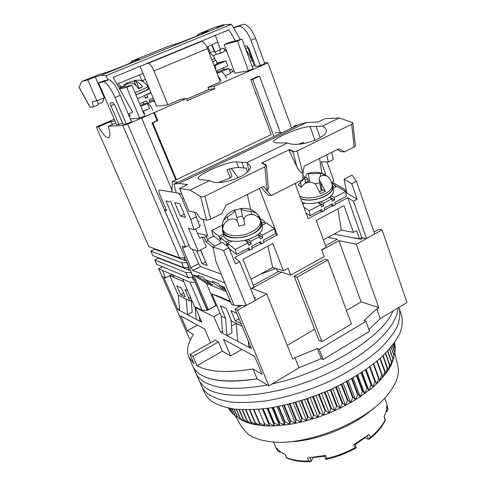 <?xml version="1.0" encoding="UTF-8"?>
<svg xmlns="http://www.w3.org/2000/svg" width="486" height="486" viewBox="0 0 486 486"><rect width="100%" height="100%" fill="white"/><g stroke="black" fill="none" stroke-linecap="round" stroke-linejoin="round"><path stroke-width="0.73" d="M272.859 267.525L271.571 268.059M241.639 305.457L235.042 309.12L251.432 348.614L220.486 332.169L213.907 316.702L195.433 307.51L201.781 322.23L177.955 309.57L163.697 277.069L162.057 276.334L189.182 338.086L190.767 339.04M254.063 297.183L255.515 297.76L254.518 298.313M237.575 310.256L268.922 385.933L299.018 367.744L295.008 357.672L292.742 359.026L266.771 294.018L237.575 310.256L235.042 309.12M266.771 294.018L251.9 288.411L281.467 272.178M321.787 250.047L338.936 240.631L356.281 244.245L382.069 229.908L378.819 229.349L373.989 232.029M363.37 237.927L360.879 239.306L334.107 234.039M328.001 237.362L337.357 239.294L325.571 245.746M259.791 274.469L275.787 268.424M278.824 271.358L253.388 285.288M356.281 244.245L378.794 307.583L376.723 308.817L380.234 318.664L406.982 302.499L382.069 229.908M378.794 307.583L361.11 301.891L338.936 240.631M314.642 329.259L287.287 345.37M361.11 301.891L346.488 310.511M177.955 309.57L179.51 308.732M191.332 302.353L192.45 301.751M189.971 354.47L215.298 340.157L218.451 341.931L222.412 351.196L230.595 355.946L223.542 339.356L254.652 356.36L262.069 374.238L253.012 368.977C226.992 373.145 208.336 372.057 197.043 365.715L192.93 356.39L189.971 354.47L194.06 363.722L188.841 357.21C186.193 350.613 187.748 343.007 193.501 334.392L187.25 330.759L180.762 315.967L204.728 329.071L210.645 342.788M253.012 368.977L257.149 378.867L268.922 385.933M317.401 348.547L321.313 358.65L299.018 367.744L321.313 358.65L323.16 359.525L369.56 331.324L365.928 321.319L319.241 349.379L317.401 348.547L295.008 357.672M257.149 378.867C220.753 383.922 199.309 379.694 192.821 366.195C194.121 369.16 196.362 371.754 199.552 373.965C210.566 381.401 229.769 383.035 257.149 378.867M380.234 318.664L368.898 329.49L380.234 318.664M376.723 308.817L363.953 320.608L365.928 321.319M321.847 341.628L318.919 340.352L294.224 276.285L297.074 277.172L321.847 341.628L351.445 323.931L327.856 260.053L297.074 277.172M236.172 323.348L231.451 326.003M222.503 331.033L220.486 332.169M222.691 333.341L221.282 316.113L225.547 318.184L226.956 335.607L231.992 332.758L230.947 319.66M250.478 346.318L248.868 347.253L248.413 341.336M220.085 313.288L213.907 316.702M195.888 307.261L195.433 307.51M199.442 316.805L199.819 321.191L201.04 320.517M191.144 300.184L192.201 312.206L187.614 314.703L186.223 299.09L178.289 295.233L169.705 275.55L183.793 281.686M242.156 326.252L236.299 323.409L237.715 341.324M197.043 365.715L222.412 351.196M230.595 355.946L241.925 349.404M218.451 341.931L192.93 356.39M187.25 330.759L197.486 325.11M179.668 310.481L178.289 295.233M196.162 319.241L195.08 306.86M319.241 349.379L323.16 359.525M327.856 260.053L324.855 259.293L294.224 276.285M221.282 316.113L211.926 293.939L218.864 296.393L230.364 301.381M241.086 323.682L235.242 320.875L230.99 310.669L236.791 313.324M225.547 318.184L220.328 305.785L226.276 308.507L231.549 321.1L236.299 323.409M238.511 307.195L237.782 305.421M230.662 302.104L211.926 293.939M238.438 305.427L240.43 306.125M187.748 290.847L185.014 289.595L189.886 300.864L186.223 299.09M176.807 285.835L180.64 294.644L185.263 296.867L181.393 287.937L176.807 285.835M173.836 277.02L169.705 275.55M239.707 305.439L240.813 305.919M235.242 320.875L239.039 318.743M189.886 300.864L191.654 299.911M180.64 294.644L183.611 293.058M392.876 311.022C383.563 336.306 325.814 372.586 272.294 383.897C325.814 372.586 383.563 336.306 392.876 311.022M398.86 307.407L399.188 308.349C400.476 313.804 399.808 319.94 397.177 326.768C393.368 333.9 387.561 341.33 379.754 349.063C366.383 360.934 349.41 371.784 328.828 381.619C307.735 390.884 286.922 397.287 266.389 400.816C253.431 402.487 241.773 402.906 231.409 402.086C221.993 400.579 214.387 398.034 208.591 394.444C205.347 392.056 203.039 389.292 201.66 386.157L204.576 392.737C205.973 395.926 208.306 398.745 211.568 401.187C217.394 404.868 225.018 407.505 234.446 409.097C244.81 410.002 256.468 409.649 269.414 408.046C289.911 404.607 310.669 398.253 331.695 389C352.198 379.171 369.093 368.279 382.379 356.329C390.13 348.535 395.89 341.038 399.656 333.827C402.238 326.92 402.87 320.693 401.545 315.147L399.188 308.349C400.476 313.804 399.808 319.94 397.177 326.768C393.368 333.9 387.561 341.33 379.754 349.063C366.383 360.934 349.41 371.784 328.828 381.619C307.735 390.884 286.922 397.287 266.389 400.816C253.431 402.487 241.773 402.906 231.409 402.086C221.993 400.579 214.387 398.034 208.591 394.444C205.347 392.056 203.039 389.292 201.66 386.157L198.731 379.542C200.08 382.622 202.37 385.325 205.59 387.658C222.363 400.397 270.775 397.39 317.765 377.756C364.81 358.231 397.876 327.479 397.773 308.063C397.876 327.479 364.81 358.231 317.765 377.756C270.775 397.39 222.363 400.397 205.59 387.658C202.37 385.325 200.08 382.622 198.731 379.542L195.785 372.883C197.109 375.909 199.375 378.558 202.577 380.83C214.848 389.177 236.421 390.55 267.288 384.955C236.421 390.55 214.848 389.177 202.577 380.83C199.375 378.558 197.109 375.909 195.785 372.883L188.841 357.21M235.254 415.773L241.803 427.091L247.848 433.931C252.756 437.649 259.567 440.134 268.272 441.391C303.319 447.533 366.584 422.613 388.089 394.195C396.606 383.411 399.832 373.898 397.773 365.648L394.814 352.83M393.921 356.991L391.297 364.852L387.7 371.11L379.73 380.799L372.792 387.293L360.223 396.752L350.619 402.675L340.243 408.149L329.308 413.045L318.051 417.267L301.059 422.146L290.008 424.333L274.408 425.936L264.949 425.888L252.58 424.187L245.74 422.036L238.875 418.288M392.409 345.479L394.887 352.472L392.573 361.833L393.046 358.455L391.297 364.852L391.582 361.584L389.675 367.951L389.76 364.786L387.7 371.11L387.33 368.382L385.38 374.311L385.027 371.353L382.719 377.549L382.136 374.682L381.826 375.022L379.73 380.799L378.904 378.029L376.419 384.055L375.344 381.37L374.967 381.71L372.792 387.293L371.468 384.693L371.061 385.027L368.88 390.495L367.295 387.974L366.857 388.302L364.682 393.654L362.842 391.2L362.374 391.528L360.223 396.752L358.121 394.359L357.629 394.675L355.527 399.759L353.164 397.427L352.648 397.73L350.619 402.675L347.994 400.385L347.46 400.677L345.516 405.476L342.636 403.222L342.083 403.502L340.243 408.149L337.12 405.919L336.549 406.187L334.83 410.676L331.464 408.471L330.887 408.72L329.308 413.045L325.711 410.846L325.122 411.083L323.706 415.251L319.885 413.051L319.29 413.264L318.051 417.267L314.017 415.062L313.421 415.251L312.37 419.096L308.142 416.867L307.547 417.037L306.696 420.724L302.286 418.464L301.691 418.616L301.059 422.146L296.484 419.843L295.895 419.971L295.488 423.349L290.762 421.004L290.185 421.107L290.008 424.333L285.154 421.933L284.589 422.012L284.65 425.092L279.681 422.626L279.134 422.686L279.444 425.627L274.377 423.093L273.849 423.13L274.408 425.936L269.268 423.324L268.758 423.336L269.572 426.022L263.886 423.318L264.949 425.888L259.712 423.106L259.251 423.069L260.569 425.536L254.877 422.601L256.438 424.964L251.177 421.994L252.58 424.187L247.331 421.113L249.014 423.209L243.796 420.032L245.74 422.036L240.26 418.616L242.775 420.682L234.853 415.481L231.925 408.738M287.943 441.841C315.73 441.567 353.626 426.617 374.111 407.845M273.418 407.402L272.804 407.505M279.043 406.345L278.861 406.727L278.089 406.539M284.778 405.105L284.492 405.749L283.52 405.391M290.585 403.684L290.233 404.546L289.644 404.674L289.073 404.073M296.448 402.086L296.065 403.125L295.47 403.277L294.723 402.572M302.341 400.312L301.946 401.491L301.35 401.667L300.451 400.901M308.227 398.374L307.857 399.656L307.255 399.85L306.229 399.055M314.09 396.29L313.762 397.621L313.16 397.834L312.03 397.044M319.897 394.055L319.624 395.404L319.029 395.634L317.826 394.869M325.626 391.692L325.42 393.01L324.83 393.259L323.597 392.542M331.245 389.201L331.112 390.458L330.535 390.726L329.314 390.076M336.743 386.613L336.677 387.755L336.118 388.041L334.951 387.476M342.083 383.928L342.077 384.924L341.537 385.222L340.473 384.754M347.253 381.164L347.296 381.978L346.773 382.282L345.868 381.917M358.121 394.359L352.295 378.928L351.111 378.989M352.295 378.928L352.235 378.333M357.01 375.453L356.59 376.121L356.165 375.976M361.554 372.543L361.019 372.896M394.808 352.247L395.27 349.634L393.356 344.24M395.033 348.954L395.3 346.913L394.031 343.329M394.881 345.728L395.033 344.58L394.432 342.764M228.645 408.149L229.41 409.795L230.273 410.5M229.307 408.283L230.789 411.691L232.351 412.966M230.4 408.483L232.654 413.665L234.75 415.238M357.629 394.675L351.797 379.244M348.262 380.605L355.527 399.759M347.296 381.978L353.164 397.427M360.223 396.752L353.091 377.829M346.773 382.282L352.648 397.73M362.374 391.528L356.59 376.121M343.225 383.333L350.619 402.675M362.842 391.2L357.064 375.8M342.077 384.924L347.994 400.385M364.682 393.654L357.702 375.022M341.537 385.222L347.46 400.677M366.857 388.302L361.122 372.926M338.013 385.987L345.516 405.476M367.295 387.974L361.566 372.598M336.677 387.755L342.636 403.222M368.88 390.495L362.064 372.209M336.118 388.041L342.083 403.502M371.061 385.027L365.454 369.901M332.649 388.557L340.243 408.149M371.468 384.693L365.885 369.603M331.112 390.458L337.12 405.919M372.792 387.293L366.171 369.403M330.535 390.726L336.549 406.187M374.967 381.71L369.536 366.973M327.163 391.023L334.83 410.676M375.344 381.37L369.937 366.675M325.42 393.01L331.464 408.471M376.419 384.055L370.004 366.626M324.83 393.259L330.887 408.72M378.558 378.369L373.327 364.081M321.58 393.374L329.308 413.045M378.904 378.029L373.691 363.789M319.624 395.404L325.711 410.846M319.029 395.634L325.122 411.083M381.826 375.022L376.808 361.256M315.93 395.598L323.706 415.251M382.136 374.682L377.142 360.97M313.762 397.621L319.885 413.051M313.16 397.834L319.29 413.264M384.748 371.687L379.973 358.522M310.238 397.676L318.051 417.267M385.027 371.353L380.283 358.249M307.857 399.656L314.017 415.062M307.255 399.85L313.421 415.251M387.33 368.382L382.822 355.904M304.546 399.607L312.37 419.096M387.573 368.048L383.096 355.643M301.946 401.491L308.142 416.867M301.35 401.667L307.547 417.037M389.553 365.114L385.349 353.431M298.878 401.375L306.696 420.724M389.76 364.786L385.586 353.188M296.065 403.125L302.286 418.464M295.47 403.277L301.691 418.616M391.412 361.906L387.555 351.135M293.258 402.973L301.059 422.146M391.582 361.584L387.761 350.916M290.233 404.546L296.484 419.843M289.644 404.674L295.895 419.971M392.919 358.771L389.444 349.051M287.73 404.407L295.488 423.349M393.046 358.455L389.62 348.851M284.492 405.749L290.762 421.004M283.915 405.859L290.185 421.107M394.055 355.722L391.017 347.204M282.317 405.658L290.008 424.333M394.152 355.412L391.163 347.028M278.861 406.727L285.154 421.933M278.302 406.812L284.589 422.012M394.832 352.763L392.293 345.625M277.044 406.739L284.65 425.092M273.381 407.475L279.681 422.626M272.828 407.541L279.134 422.686M395.252 349.914L393.271 344.349M271.953 407.645L279.444 425.627M268.157 408.228L274.377 423.093M267.64 408.301L273.849 423.13M395.312 347.186L393.976 343.408M267.057 408.38L274.408 425.936M263.181 408.866L269.268 423.324M262.689 408.92L268.758 423.336M395.033 344.58L394.407 342.806M262.385 408.957L269.572 426.022M258.455 409.334L264.372 423.33M264.949 425.888L263.886 423.318M253.99 409.637L259.712 423.106M253.552 409.662L259.251 423.069M249.822 409.801L255.308 422.656M249.415 409.807L254.877 422.601M245.965 409.826L251.177 421.994M245.594 409.82L250.77 421.909M242.447 409.741L247.331 421.113M242.107 409.728L246.961 421.016M239.282 409.564L243.796 420.032M238.984 409.546L243.456 419.91M236.494 409.327L240.57 418.756M236.232 409.297L240.26 418.616M234.094 409.048L237.666 417.298M233.875 409.024L237.393 417.14M232.108 408.769L235.096 415.658M230.54 408.507L232.861 413.853M229.398 408.301L230.965 411.897M228.693 408.161L229.41 409.795M166.121 209.43L164.699 210.122L206.842 308.902L208.397 309.655L215.833 305.585L217.078 306.156M280.361 132.605L259.536 76.241L257.616 76.551L250.746 79.583L271.285 134.604L172.481 181.503L171.813 192.013M326.78 154.821L328.305 162.069L333.287 159.56L331.792 152.318M331.549 182.42L333.894 181.211L327.072 162.014M295.105 125.528L297.219 125.455M355.752 238.298L355.624 237.63L355.807 238.14L359.537 238.869L356.621 230.619L353.437 232.369L343.96 205.681L316.246 220.413L326.161 247.338L321.689 249.792L324.205 256.572L290.75 275.076L277.19 270.848L276.303 268.582M323.409 239.859L341.312 230.121L353.437 232.369M290.75 275.076L288.101 268.223L283.447 270.775L272.664 267.464L267.853 246.141M250.964 279.268L272.664 267.464M283.447 270.775L272.834 243.486L242.939 259.384L254.044 286.916L250.655 288.775M164.699 210.122L166.601 210.553L159.949 194.941C158.764 191.964 158.606 190.318 159.463 189.996L177.669 192.972C179.109 193.525 180.61 195.524 182.165 198.956L190.779 219.563L194.029 229.72L188.586 228.268L198.209 251.165L190.518 248.656L170.726 201.848L166.005 200.918L185.585 247.046L182.432 246.044L182.657 248.249L190.925 267.665L192.991 270.532L224.818 282.943L215.93 261.486L234.137 305.378L231.549 304.242L224.508 287.299L219.386 285.239L225.31 289.225M198.385 276.789L197.753 275.301L203.458 277.573L204.102 279.092L212.795 284.918L206.969 282.536L198.385 276.789L193.568 274.851L208.397 309.655M225.717 290.203L222.023 288.69L213.16 282.731L204.102 279.092M213.16 282.731L212.504 281.181L218.73 283.66L219.386 285.239M179.784 203.628L174.778 202.644L180.464 216.136L185.53 217.333L179.784 203.628M194.029 229.72L199.752 226.834L194.765 212.394M203.069 219.453L207.461 235.649L204.333 237.581L202.109 236.955L199.576 238.249L195.67 228.894M205.754 262.033L200.469 250.004M207.461 235.649L197.462 233.183M172.481 181.503L178.034 182.226M275.283 132.708L282.281 132.569M321.914 173.368L319.502 158.454M328.305 162.069L321.173 161.747L325.577 174.055L324.636 174.535M345.74 192.213L346.804 192.857L344.052 179.2L352.101 175.033L356.384 181.242L374.682 234.015L366.547 238.541L361.791 237.618L359.537 238.869M292.42 127.739L294.905 125.558M337.934 208.883L341.312 230.121M215.833 305.585L206.514 283.508L226.324 291.673M196.551 216.689L190.779 219.563M181.873 194.127L177.669 192.972M193.568 274.851L206.514 283.508M234.137 305.378L246.116 305.506L223.596 250.545L212.977 247.01L215.93 261.486M192.991 270.532L200.645 266.522L221.148 274.092M192.505 249.306L198.574 263.679L190.925 267.665M185.585 247.046L189.084 245.26M205.463 261.93L202.103 263.691L196.611 250.648M200.669 249.895L207.224 265.532L202.103 263.691M198.209 251.165L206.289 247.003L202.109 236.955M184.249 214.271L180.464 216.136M231.263 168.563L238.322 177.876M213.901 236.129L207.546 239.385M247.301 194.522L250.74 209.588M275.58 233.645L277.33 234.932L259.403 188.477M295.105 183.501L308.148 218.651L321.665 211.507M346.336 190.524L333.761 183.022L331.689 182.839M344.052 179.2L351.73 183.672L356.384 181.242M351.73 183.672L357.161 199.23L353.456 201.198L366.547 238.541M335.273 204.32L347.739 197.729L361.791 237.618M324.49 210.013L332.515 205.772M246.116 305.506L255.357 300.372L239.689 261.711L234.635 257.495L249.221 249.786M252.143 248.237L260.921 243.601M263.789 242.089L277.33 234.932M222.023 288.69L223.408 287.943M208.239 281.862L206.969 282.536M239.689 261.711L235.497 263.941L228.912 247.769L222.205 242.235L212.977 247.01M228.912 247.769L223.596 250.545M200.645 266.522L198.574 263.679M204.333 237.581L206.034 241.676L213.117 247.69M206.368 236.542L208.063 240.631L206.034 241.676M347.739 197.729L353.456 201.198M357.161 199.23L345.765 192.389M336.233 186.673L335.279 186.102M332.448 183.696L333.761 183.022M335.255 185.931L336.373 186.6M214.612 246.165L208.063 240.631M257.507 234.92L259.724 236.579L260.283 239.045L262.811 237.703L262.258 235.23L274.572 228.699L275.611 233.626L263.357 240.163L263.904 242.611L261.389 243.96L260.836 241.506L251.712 246.378L252.283 248.832L249.737 250.193L249.16 247.745L236.554 254.47L235.321 249.531L247.988 242.806L248.577 245.278L251.134 243.917L250.551 241.445L248.358 239.762M259.724 236.579L250.551 241.445M260.077 218.305L264.84 221.719L261.796 223.317M229.495 240.254L226.033 242.071L220.504 237.642L223.949 235.85M222.181 225.158L211.683 230.558L212.965 235.376L220.261 241.275L220.711 243.006M265.235 223.536L264.84 221.719M274.572 228.699L266.468 222.886L262.197 225.133L261.523 222.084M259.269 242.35L261.389 243.96M235.321 249.531L227.582 243.322L228.207 245.77L226.658 244.525L226.033 242.071M220.68 238.304L219.629 238.857L221.142 240.078L220.504 237.642M219.629 238.857L218.992 236.421L211.683 230.558M236.554 254.47L229.222 248.528M251.134 243.917L246.475 240.327M227.746 243.954L226.658 244.525M223.36 234.155L218.992 236.421M262.258 235.23L259.427 233.128M227.582 243.322L232.016 240.989M245.199 240.649L247.988 242.806M247.641 248.553L249.737 250.193M229.975 250.375L230.899 249.883M262.811 237.703L258.242 234.295M223.426 234.404L223.517 234.75C226.312 248.546 266.808 238.462 262.197 225.14M261.371 221.458L261.438 221.695C266.042 234.969 225.419 245.084 222.637 231.324L222.442 228.833M302.116 202.395C314.254 206.939 335.808 197.881 333.268 189.473L332.807 186.466M300.749 198.707C312.626 203.774 335.37 194.655 332.74 186.041L332.175 184.82M329.478 197.28L331.871 198.744L332.254 201.198L334.599 199.953L334.216 197.498L345.625 191.435L346.33 196.338L334.976 202.401L335.352 204.837L333.025 206.088L332.643 203.646L324.186 208.166L324.587 210.602L322.23 211.866L321.823 209.423L310.153 215.656L309.278 210.742L321.003 204.515L321.41 206.975L323.779 205.712L323.378 203.251L321.003 201.769M331.871 198.744L323.378 203.251M331.835 183.337L335.158 185.288L332.813 186.515M335.431 187.092L335.158 185.288M345.625 191.435L336.907 186.32L333.092 188.325M330.735 204.667L333.025 206.088M310.153 215.656L306.034 212.947M303.92 207.255L309.278 210.742M323.779 205.712L318.609 202.462M334.216 197.498L331.16 195.639M302.802 204.248L304.971 203.105M317.984 202.613L321.003 204.515M319.964 210.42L322.23 211.866M334.599 199.953L329.781 197.018M234.951 210.061L240.819 208.646C241.834 210.092 245.193 210.948 250.904 211.234C254.245 211.696 256.808 213.117 258.582 215.492L259.955 219.411C258.248 216.622 255.521 214.958 251.772 214.417C246.153 214.721 243.589 217.066 244.069 221.446L244.865 224.678L238.839 226.13L238.019 222.752C236.372 218.761 233.007 217.892 227.928 220.158C224.83 222.327 223.147 225.054 222.874 228.341L222.175 225.82L222.357 223.76C222.971 221.033 224.587 218.761 227.205 216.938C232.199 214.059 234.781 211.762 234.951 210.055L234.938 210.007C228.748 211.762 224.556 216.349 222.357 223.76M242.957 217.673L240.825 208.658L242.945 217.637L243.948 219.186M222.758 230.455L222.855 230.965C225.474 237.095 232.733 239.088 244.628 236.943C256.389 233.335 261.869 228.177 261.061 221.476L260.557 219.721M259.044 216.215L257.434 216.604M240.795 208.652L242.544 216.063L236.737 217.461M237.016 220.705L237.119 219.04L234.951 210.055M223.858 224.684L222.187 225.085M242.945 217.637L242.544 216.063M304.631 177.888L305.894 177.408C305.894 174.839 306.642 173.49 308.142 173.362L308.185 173.362C311.216 173.842 315.201 173.794 320.153 173.216L322.844 173.654L324.387 174.529L326.003 175.829L323.305 175.391C320.323 175.889 318.95 177.25 319.187 179.474L325.353 191.326L320.383 193.671L315.693 184.486C312.146 181.381 308.088 181.412 303.519 184.577L301.302 187.31L298.246 185.051L300.445 182.335C303.215 180.02 304.534 178.089 304.394 176.546L303.288 175.616M300.652 198.446C312.377 203.743 335.486 194.443 332.394 185.84L332.023 184.139M325.353 191.326L323.342 189.886L319.679 191.612M320.778 189.139L321.568 190.719M322.844 173.654L323.123 175.397M314.849 183.623L319.752 182.906M309.649 182.232L308.215 181.199L307.79 178.763L305.894 177.408M305.014 180.051L307.79 178.763M308.215 181.199L305.445 182.481M241.797 162.239L236.451 161.941C227.922 161.012 195.864 175.045 198.258 178.727L199.855 179.51L209.697 180.677C219.429 187.371 253.668 174.608 250.065 165.756L247.034 162.537L241.797 162.239L244.015 167.949L246.177 168.101L247.599 171.758M310.05 126.603C300.542 126.573 271.735 138.838 273.794 142.082L276.176 142.866L287.742 142.975C298.173 148.242 328.846 137.696 326.167 129.841C325.857 128.304 324.575 127.107 322.333 126.263L310.05 126.603L314.964 140.357M244.015 167.949L238.65 167.567C236.081 167.439 232.193 168.162 226.98 169.742L230.255 178.01L218.427 182.438M304.011 143.54L303.622 142.465L298.246 144.227M209.594 180.622L190.05 190.062L179.516 188.489L187.602 184.613L178.866 183.441L306.63 122.49L299.789 124.234L173.897 184.194L176.199 192.735M229.216 169.092L232.004 176.145L230.255 178.01M287.627 142.92L247.034 162.537M306.63 122.49L318.069 122.016L325.085 118.651L339.283 117.97L322.212 126.214M266.298 165.313L268.199 185.415C268.442 188.489 268.09 190.287 267.136 190.804L271.328 195.536L302.954 179.528L302.991 172.779L304.23 166.084L338.9 148.765L344.635 151.845L354.191 147.039L355.388 146.031L352.872 123.086M320.207 137.696L316.198 126.409M344.635 151.845L341.208 151.766L337.193 149.615M178.866 183.441L173.897 184.194M179.516 188.489L188.975 211.155L196.192 212.698L200.918 218.961L206.605 220.267L210.693 219.18L221.683 213.652L226.057 205.135L263.625 186.369L266.935 190.907M199.132 221.567L198.233 222.023M200.609 225.121L199.4 225.729M271.328 195.536L268.308 195.135L263.941 190.536L261.614 187.371M266.285 165.519L261.668 163.047L266.285 165.519L264.84 166.826L204.946 196.162C203.142 196.933 201.696 197.085 200.603 196.611L190.05 190.062M302.991 172.779L302.796 172.876C301.12 173.186 299.182 171.236 296.982 167.02L288.812 149.895L261.668 163.047M339.283 117.97L352.247 122.472L352.866 123.025L351.676 124.301L297.116 151.018L294.473 151.717L289.298 149.591L288.812 149.895L292.9 151.547L296.982 167.02M294.461 151.668L292.9 151.547M262.215 162.846L265.866 164.76L266.279 165.465M115.85 122.976L108.287 126.251C110.413 133.626 110.383 137.489 108.208 137.854L108.202 137.854C105.748 137.508 102.497 133.832 98.451 126.834L110.735 121.53L115.079 121.19M154.299 248.632L154.56 249.233L157.47 250.302L157.203 249.695M184.923 257.531L127.703 124.124L122.739 125.4L179.559 257.896L148.892 246.651L96.325 126.961L114.234 119.228M215.984 305.651L207.218 310.451L195.141 282.153L189.99 282.22L158.606 268.752L162.13 276.297M158.606 268.752L162.275 266.869L165.422 268.011M154.742 259.961L156.674 264.366L187.924 277.391L193.07 277.293L190.986 272.415L185.846 272.549L154.742 259.961L158.43 258.078L161.37 259.238L161.188 258.831M158.254 257.677L158.43 258.078M150.848 251.098L152.798 255.539L183.757 267.683L188.896 267.513L186.794 262.592L181.661 262.798L150.848 251.098L154.56 249.233M174.055 277.445L172.919 275.234L171.546 274.304M162.36 270.368L165.653 277.883L169.784 275.732M169.954 275.641L171.728 274.718M165.653 277.883L163.77 277.032M229.313 69.79L231.524 69.364L233.049 71.764M254.044 65.021L254.974 64.845M264.566 62.992L266.765 62.573L267.908 62.901L291.667 128.097M233.395 27.587L243.273 24.336C247.72 24.604 251.815 29.282 255.557 38.358L264.791 63.611L260.283 65.58L255.575 66.461L248.862 48.296L246.797 45.951L244.75 46.449M247.307 46.079L254.263 65.622L252.191 66.521M115.042 97.552L120.279 95.347L131.506 121.767L126.348 124.015L115.042 97.552C110.662 87.966 106.811 82.729 103.494 81.848L98.609 82.991L116.567 124.635L118.942 124.483L122.46 122.952M126.348 124.015L123.007 124.228L114.866 105.231L112.928 102.613L110.522 102.971C110.115 103.208 110.243 104.15 110.899 105.784L118.942 124.483M248.449 70.737L234.987 73.173L224.168 44.566L237.387 41.061L248.449 70.737L253.018 68.745L242.028 39.117L237.387 41.061M119.277 88.373L121.901 87.28L131.919 85.226L144.792 115.966L139.701 118.189L130.309 118.955M127.703 124.124L186.357 98.512L180.768 99.241L167.852 104.867L156.541 106.191L140.083 66.339M167.852 104.867L153.983 70.901L207.558 48.6L220.407 81.964L207.996 87.371L213.974 86.453L267.908 62.901M234.361 71.521L230.261 72.28M229.489 70.245L231.524 69.364M96.325 126.961L98.451 126.834M108.287 126.251L122.739 125.4M176.412 179.632L152.732 122.843L157.792 120.613L154.414 112.46M186.357 98.512L187.219 100.669L214.806 88.586L213.974 86.453M233.493 27.751L238.717 26.214C243.134 26.499 247.222 31.189 250.983 40.289L260.283 65.58M120.279 95.347C115.923 85.779 112.066 80.567 108.7 79.704L103.725 80.889L98.609 82.991M224.168 44.566L228.675 42.683L242.028 39.117M139.701 118.189L126.731 87.395L119.538 88.841M141.657 118.031L171.941 190.056M110.735 121.53L112.479 124.434M207.996 87.371L208.816 89.473L214.806 88.586M208.816 89.473L186.618 99.174M207.558 48.6C205.614 44.019 203.616 41.62 201.562 41.401L198.932 42.142M143.364 81.788L142.793 80.403M145.843 63.976L148.127 63.38C149.961 63.721 151.918 66.224 153.983 70.901M153.673 112.533L157.045 120.662L151.996 122.891L175.792 179.929M179.559 257.896L184.686 257.653M192.14 277.312L193.191 279.772L194.679 280.398M186.873 276.953L188.884 277.98L190.075 277.348M180.695 274.377L182.827 275.27M176.704 272.713L178.787 273.582M168.849 269.438L170.835 270.271M191.028 298.459L188.276 297.146M207.218 310.451L202.036 310.311L194.534 306.587L182.669 279.073M259.536 76.241L252.635 79.285L250.746 79.583M252.635 79.285L273.958 136.536M157.792 120.613L157.045 120.662M152.732 122.843L151.996 122.891M131.919 85.226L126.731 87.395M183.757 267.683L181.661 262.798M187.924 277.391L185.846 272.549M189.99 282.22L202.036 310.311M168.381 54.705L148.813 62.755M196.107 43.309L177.068 51.133M164.857 260.265L165.033 260.678L161.37 259.238M160.836 251.025L161.103 251.645L162.786 252.264L162.518 251.645M165.033 260.678L166.734 261.346L166.552 260.933M172.645 263.321L172.828 263.746L166.734 261.346M168.551 253.856L168.818 254.488L170.592 255.138L170.319 254.506M172.828 263.746L174.608 264.445L174.425 264.02M176.594 264.87L176.782 265.301L174.608 264.445M172.463 255.296L172.743 255.934L174.553 256.602L174.28 255.958M176.782 265.301L178.611 266.018L178.429 265.593M182.718 267.276L182.906 267.707L178.611 266.018M178.532 257.519L178.812 258.169L180.695 258.862L180.263 257.859M182.906 267.707L184.808 268.454L184.467 267.658M188.884 277.98L188.629 277.378M187.967 267.543L189.072 270.137L190.548 270.714M183.763 257.695L184.923 260.423L186.387 260.958M180.695 258.862L184.923 260.423M174.553 256.602L178.812 258.169M170.592 255.138L172.743 255.934M162.786 252.264L168.818 254.488M157.47 250.302L161.103 251.645M184.808 268.454L189.072 270.137M153.278 60.92L154.991 60.209M182.086 49.074L181.296 49.396M215.498 60.051L212.746 62.068L215.577 60.234L214.709 58.271L211.951 60.003M214.095 65.574L217.145 63.599L215.82 60.136M149.317 88.701C147.537 89.946 143.103 92.042 136.007 94.989M135.928 94.8C144.008 91.392 148.224 89.303 148.564 88.525L149.141 88.276M137.52 98.603C144.597 95.651 149.026 93.537 150.788 92.261M136.985 80.214C135.005 80.275 134.033 80.476 134.075 80.816L136.104 81.338C138.492 82.134 140.624 84.017 142.501 86.988L138.577 88.774C136.706 85.803 134.567 83.908 132.162 83.094L126.919 83.938L121.518 87.243M119.872 86.672L120.99 85.791L121.573 87.176M123.754 85.36L123.73 85.299C126.324 82.96 129.792 81.605 134.142 81.235L135.88 85.402M142.501 86.988L138.437 88.549M202.869 33.546L202.547 32.702L198.75 33.905L196.472 36.195M214.666 51.34L210.152 52.476L207.917 46.674M138.455 59.578L138.316 59.243L131.779 61.163L129.865 63.344M134.926 60.24L135.266 61.048M139.585 75.032L141.839 80.804L145.436 79.297M235.424 40.879L229.028 29.768L113.129 77.426L132.617 112.145L128.225 114.046M120.394 87.911L118.529 83.507M138.316 59.243L139.275 59.061C140.63 59.213 109.289 71.8 104.575 72.991L98.743 74.613L81.581 81.599L79.036 87.352L90.074 107.303L93.342 106.847L92.498 101.568L96.908 100.821L104.921 97.619M116.889 84.121L143.042 73.501M93.342 106.847L98.148 104.824L97.498 100.578M129.258 116.476L130.084 116.118L129.051 113.688M250.266 61.333L252.331 60.44L245.618 48.8M108.153 79.795L105.845 75.688L231.5 24.3L240.309 39.579M227.096 52.312L223.785 48.254L220.565 49.074M215.091 51.905L216.47 54.335L220.03 53.472L220.122 49.791M206.921 47.099L217.619 42.057L220.504 49.633L215.365 35.387M206.781 31.815L206.629 31.414L208.099 31.068C209.326 31.201 180.956 42.549 175.106 44.256L167.834 46.486L131.779 61.163M212.169 44.815L214.915 51.978L220.504 49.633M206.629 31.414L202.547 32.702M198.75 33.905L214.071 27.666L223.408 24.677L216.829 27.362L225.158 24.707L101.124 75.287L95.292 76.879L87.826 79.923L81.581 81.599M98.051 104.192L102.746 102.212L104.168 97.783M225.158 24.707L231.5 24.3M105.845 75.688L101.124 75.287M95.292 76.879L104.283 97.729M224.356 48.952L224.271 51.686L220.03 53.472M213.135 55.738L216.47 54.335M142.598 80.488L143.066 81.612M96.908 100.821L87.826 79.923M223.609 25.199L223.408 24.677M142.428 81.277L142.106 80.694M216.884 62.919L219.903 62.257L217.09 63.459M225.255 75.755L230.686 73.398L228.797 68.429L217.127 73.453L217.983 73.082L217.023 70.585L227.849 65.932L225.954 60.938L220.917 62.038L217.151 63.642M217.594 72.068L223.736 69.425L223.171 67.943M215.201 68.447L216.057 68.076L215.091 65.567L225.954 60.938M215.091 65.567L214.168 65.762M216.057 68.076L215.134 68.265M143.084 102.327L143.734 103.889L147.671 103.372L146.608 100.815L139.689 103.785M144.178 95.724L137.532 98.634M153.157 98.002L148.989 99.794L150.053 102.352L147.671 103.372M144.476 95.675L145.545 98.245L147.926 97.23L146.863 94.661L151.043 92.875M149.615 101.307L153.783 99.515M146.863 94.661L146.25 94.758M147.926 97.23L145.284 97.631M226.458 78.319C224.678 74.158 222.837 71.995 220.923 71.831L220.869 71.855M223.736 69.425L228.797 68.429M217.813 75.239L221.118 80.64M140.764 106.349L147.434 103.475L149.56 108.585L143.388 111.258M154.214 100.559L153.139 101.039M144.676 113.912L141.803 108.828M154.724 101.805L153.133 101.021L147.489 103.469C149.117 103.791 150.897 106.088 152.823 110.371M273.424 441.926L275.762 447.466L277.913 451.117L276.674 448.183L280.355 451.719L285.312 454.562L286.6 457.885C292.888 460.777 300.81 462.022 310.36 461.615M286.564 457.545C292.438 460.139 299.832 461.299 308.738 461.032L307.48 457.976L325.511 455.425L326.756 458.517L325.863 459.313M326.756 458.517C336.573 456.172 345.959 452.588 354.926 447.758L353.723 444.654L369.117 434.429L370.289 437.522L368.752 439.362L365.047 437.734L355.023 444.629M370.289 437.522C377.294 431.714 382.245 425.827 385.161 419.861L384.031 416.818C385.878 413.021 386.777 409.443 386.735 406.083L387.907 409.856L386.996 411.466L385.963 411.77M277.913 451.117L280.112 452.338L280.471 452.187L280.24 451.64M308.738 461.032L311.143 461.366L313.02 457.612L324.581 456.19M385.161 419.861L385.398 420.129C382.367 426.593 377.057 432.905 369.463 439.052M354.926 447.758L356.208 447.728M280.78 452.035L280.471 452.187M182.165 198.956L183.593 198.264M182.657 248.249L185.239 246.931M259.281 216.616L260.49 219.508C261.292 226.154 255.836 231.269 244.13 234.853C232.29 236.992 225.073 235.017 222.466 228.942L222.363 228.377M251.627 214.405L250.904 211.234M227.205 216.938L227.995 220.109M244.835 224.684L244.069 221.446M323.5 173.982L325.268 174.887C328.165 176.618 330.237 179.061 331.482 182.226L331.968 183.866C335.121 192.602 311.155 201.866 299.807 196.162M322.036 190.5L320.669 182.165M320.645 176.236L320.153 173.216M308.185 173.362L309.722 182.226M300.445 182.335L301.338 187.256M247.143 162.585L248.729 170.422M236.451 161.941L238.65 167.567M200.603 196.611L206.605 220.267M302.796 172.876L297.116 151.018M351.676 124.301L354.191 147.039M210.693 219.18L204.946 196.162M264.84 166.826L267.136 190.804M250.983 40.289L255.557 38.358M242.781 24.446L238.225 26.317M245.564 48.643L247.653 47.749M114.41 104.296L110.899 105.784M103.147 81.885L108.348 79.747M201.338 41.444L147.926 63.411M134.215 80.883C137.076 80.069 139.233 79.971 140.685 80.603C142.21 80.597 147.531 84.71 147.616 86.52C147.264 87.267 143.078 89.333 135.047 92.704M139.002 88.288L136.104 81.338M131.742 61.224L132.35 62.305M139.518 75.057L139.81 75.573M214.29 51.431L211.817 44.973M79.042 87.188L90.177 107.309M140.43 105.559L144.208 103.828M387.834 409.078L386.868 403.702L384.772 397.998M311.301 461.147L309.947 457.842M386.261 410.573L386.631 411.593M367.222 435.936L368.503 439.301M223.517 234.75L222.637 231.324M240.807 208.591C246.924 208.239 252.55 208.263 258.582 215.492M222.175 225.82L222.855 230.965M295.938 183.082L295.421 184.352M308.142 173.362C312.948 171.977 317.595 172.001 322.097 173.429M320.809 189.333L319.187 179.474M305.56 183.149L304.424 176.697M250.065 165.756L250.144 166.157M326.221 130.291L326.167 129.841M109.15 137.441L108.208 137.854M238.717 26.214L243.273 24.336M108.7 79.704L103.494 81.848M201.562 41.401L148.127 63.38M209.174 52.798C212.4 54.657 214.241 56.479 214.709 58.271M126.919 83.938L126.445 84.127M147.616 86.52L148.564 88.525M136.062 85.579L134.075 80.816M220.923 71.831L217.133 73.465M153.181 101.015L147.489 103.469M286.515 457.83L285.106 454.465M325.875 459.416L324.375 455.686M278.126 451.451L275.762 447.466M387.907 409.595L386.868 403.702M385.422 420.038L384.147 416.587M356.25 447.8L354.798 444.058M326.009 459.452C336.561 457.059 346.609 453.219 356.165 447.934"/></g></svg>
